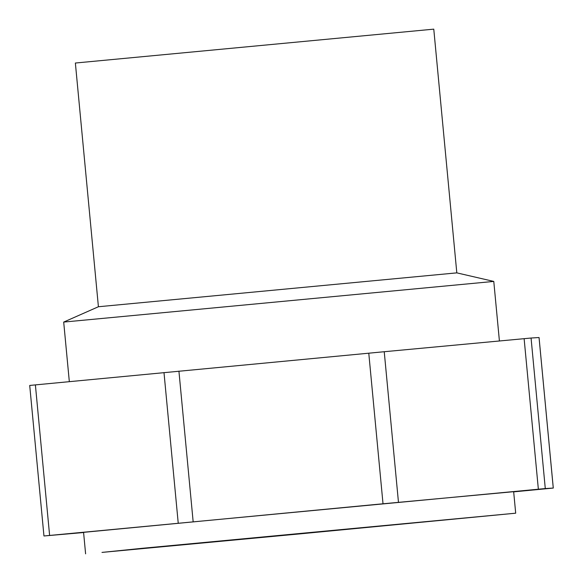 <?xml version="1.0" encoding="UTF-8"?>
<svg xmlns="http://www.w3.org/2000/svg" width="583" height="583" viewBox="0 0 583 583"><rect width="100%" height="100%" fill="white"/><g stroke="black" fill="none" stroke-linecap="round" stroke-linejoin="round"><path stroke-width="0.87" d="M142.339 548.297L515.693 513.193L300.675 533.802L101.981 552.407L142.339 548.297M85.606 553.85L83.573 532.345L376.705 504.375L513.659 491.688L515.693 513.193M152.892 547.313L501.358 514.549L152.892 547.313M545.287 488.561L553.289 488.058L539.056 337.528L531.062 338.031L545.287 488.561L43.958 535.981L29.711 385.45L35.388 384.897L49.613 535.427M83.588 532.527L43.958 535.981M553.289 488.058L513.674 491.863M35.388 384.897L384.233 351.724L398.466 502.255M531.062 338.031L384.233 351.724M98.41 306.745L456.81 272.866L433.774 29.15L75.367 63.03L98.41 306.745L63.693 322.078L493.779 281.421L499.412 340.975M539.042 337.528L553.267 488.058M524.124 338.672L538.357 489.203M368.777 353.181L383.009 503.712M178.923 371.138L193.148 521.668M163.991 372.559L178.223 523.089M63.693 322.078L69.326 381.639M456.81 272.866L493.779 281.421"/></g></svg>
